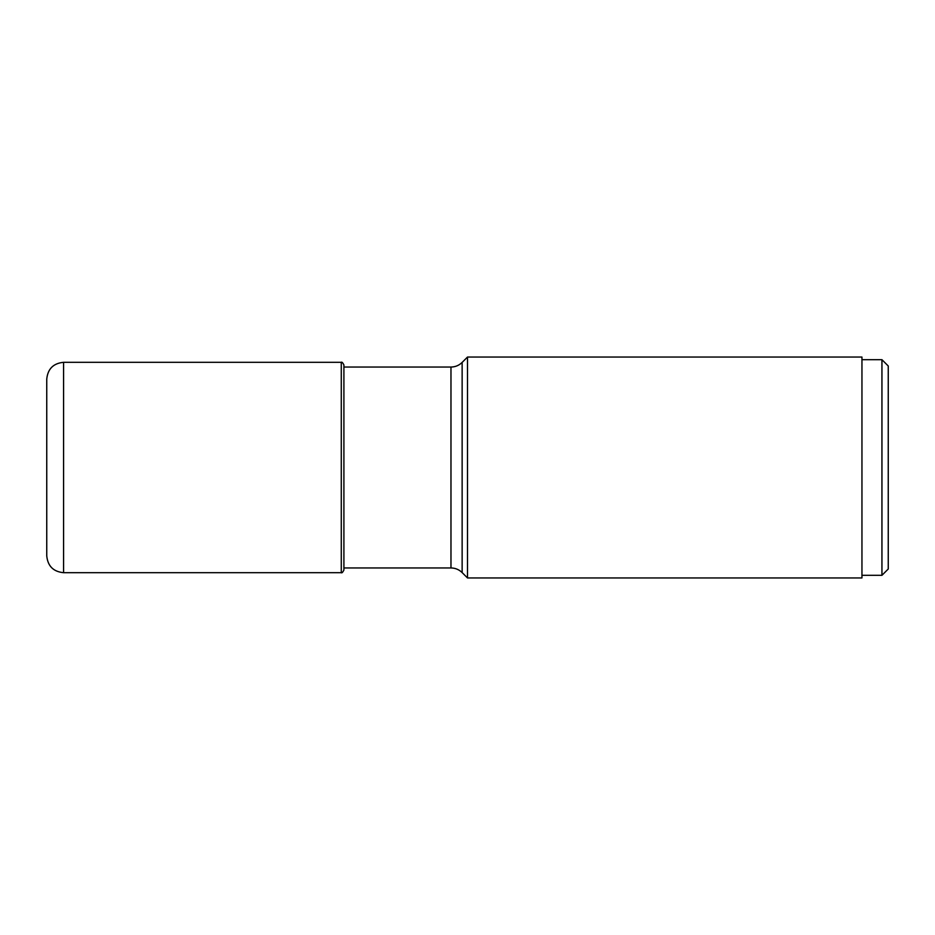 <?xml version="1.0" encoding="UTF-8"?>
<svg xmlns="http://www.w3.org/2000/svg" width="935" height="935" viewBox="0 0 935 935"><rect width="100%" height="100%" fill="white"/><g stroke="black" fill="none" stroke-linecap="round" stroke-linejoin="round"><path stroke-width="1.4" d="M46.75 467.5L46.75 379.142C47.743 368.916 53.353 363.306 63.58 362.312L63.58 572.688C53.353 571.694 47.743 566.084 46.75 555.857L46.75 467.5M450.974 367.046L450.974 567.954C455.31 568.024 459.027 569.555 462.135 572.582L462.135 362.418C459.027 365.445 455.31 366.976 450.974 367.046L343.905 367.046L343.905 364.942L343.905 570.058C342.701 572.384 341.824 573.26 341.275 572.688L63.58 572.688M462.135 572.582L467.5 577.947L467.5 357.053L462.135 362.418M467.5 357.053L861.953 357.053L861.953 577.947L467.5 577.947M861.953 359.683L881.939 359.683L881.939 575.317L861.953 575.317M881.939 359.683L888.25 365.994L888.25 569.006L881.939 575.317M63.58 362.312L341.275 362.312L341.275 572.688M341.275 362.312C341.824 361.74 342.701 362.616 343.905 364.942M450.974 567.954L343.905 567.954"/></g></svg>
